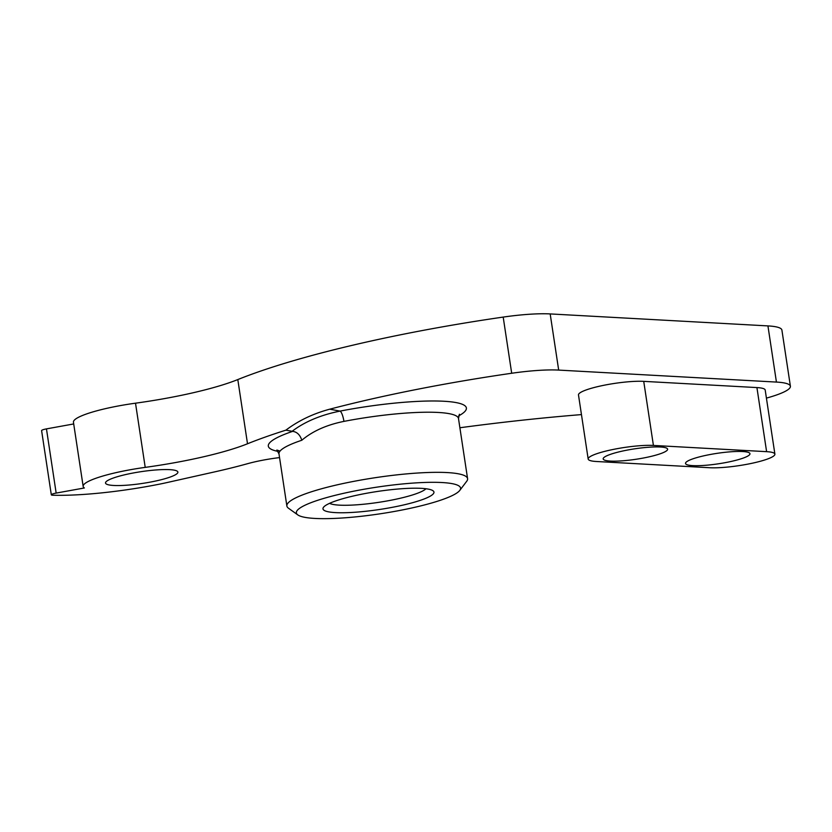 <?xml version="1.0" encoding="UTF-8"?>
<svg xmlns="http://www.w3.org/2000/svg" width="832" height="832" viewBox="0 0 832 832"><rect width="100%" height="100%" fill="white"/><g stroke="black" fill="none" stroke-linecap="round" stroke-linejoin="round"><path stroke-width="1.25" d="M428.178 489.091A56.118 9.069 -8.6 0 1 432.983 490.734A56.118 9.069 -8.6 0 1 396.178 506.563A56.118 9.069 -8.6 0 1 328.744 511.878A56.118 9.069 -8.6 0 1 323.502 507.291A56.118 9.069 -8.6 0 1 369.595 492.731A56.118 9.069 -8.6 0 1 428.178 489.091M329.597 503.329A49.858 8.06 171.4 0 0 333.372 504.494A49.858 8.06 171.4 0 0 384.27 501.446A49.858 8.06 171.4 0 0 425.984 488.748M452.015 483.621A83.023 13.416 171.4 0 0 352.248 491.483A83.023 13.416 171.4 0 0 297.804 514.904A83.023 13.416 171.4 0 0 304.907 517.348A83.023 13.416 171.4 0 0 391.57 511.95A83.023 13.416 171.4 0 0 459.774 490.412A83.023 13.416 171.4 0 0 452.015 483.621M297.804 514.904L288.454 508.206A91.385 14.768 -8.6 0 1 286.874 505.991A91.385 14.768 -8.6 0 1 355.514 481.031A91.385 14.768 -8.6 0 1 458.182 473.772A91.385 14.768 -8.6 0 1 467.584 478.67A91.385 14.768 -8.6 0 1 466.731 481.239L459.774 490.412M688.875 465.192A32.583 5.262 171.4 0 0 725.483 462.602A32.583 5.262 171.4 0 0 749.965 453.7A32.583 5.262 171.4 0 0 746.606 451.953A32.583 5.262 171.4 0 0 709.998 454.542A32.583 5.262 171.4 0 0 685.526 463.445A32.583 5.262 171.4 0 0 688.875 465.192M606.528 460.658A32.583 5.262 171.4 0 0 643.136 458.068A32.583 5.262 171.4 0 0 667.618 449.166A32.583 5.262 171.4 0 0 664.258 447.429A32.583 5.262 171.4 0 0 627.65 450.018A32.583 5.262 171.4 0 0 603.179 458.91A32.583 5.262 171.4 0 0 606.528 460.658M591.999 461.022A37.18 6.011 171.4 0 0 596.461 461.5L709.654 467.73A37.18 6.011 171.4 0 0 750.901 463.507A37.18 6.011 171.4 0 0 774.894 454.137A37.18 6.011 171.4 0 0 766.605 451.662L653.411 445.432A37.18 6.011 171.4 0 0 612.165 449.654A37.18 6.011 171.4 0 0 588.172 459.025A37.18 6.011 171.4 0 0 591.999 461.022M109.283 484.983A36.598 5.918 171.4 0 0 150.394 482.082A36.598 5.918 171.4 0 0 177.882 472.077A36.598 5.918 171.4 0 0 174.117 470.122A36.598 5.918 171.4 0 0 133.006 473.034A36.598 5.918 171.4 0 0 105.518 483.028A36.598 5.918 171.4 0 0 109.283 484.983M292.063 431.319C304.72 421.71 320.715 414.97 340.059 411.102A9.402 2.267 -100.9 0 1 343.938 421.387C326.612 424.871 312.562 431.153 301.808 440.253C300.071 434.866 297.014 431.902 292.656 431.361L285.865 430.165A313.31 50.638 171.4 0 0 247.51 443.768A114.878 18.564 -8.6 0 1 145.215 467.376A59.207 9.568 171.4 0 0 83.158 486.408A59.207 9.568 171.4 0 0 84.365 487.968L56.16 493.085A6.167 0.998 171.4 0 0 51.314 494.811A6.167 0.998 171.4 0 0 51.948 495.144A6.167 0.998 171.4 0 0 52.957 495.227A104.437 16.879 171.4 0 0 159.193 484.214A59.207 9.568 171.4 0 0 166.348 482.706L214.854 471.838A164.466 26.582 171.4 0 0 247.551 463.694A41.777 6.75 -8.6 0 1 279.552 457.59M588.172 459.025L578.49 394.95A37.18 6.011 -8.6 0 1 602.472 385.57A37.18 6.011 -8.6 0 1 643.729 381.358L756.922 387.577A37.18 6.011 -8.6 0 1 765.201 390.052L774.894 454.137M459.888 427.752A417.747 67.506 -8.6 0 1 581.454 414.596M766.418 398.112A62.66 10.13 171.4 0 0 790.4 386.246A62.66 10.13 171.4 0 0 776.433 382.075L558.678 370.094A62.66 10.13 171.4 0 0 511.69 373.256A313.31 50.638 171.4 0 0 329.753 409.188L340.059 411.102A100.786 16.286 -8.6 0 1 456.03 402.574A100.786 16.286 -8.6 0 1 458.619 415.896M73.705 423.946L46.457 428.886A6.167 0.998 171.4 0 0 41.6 430.612L51.314 494.811M790.4 386.246L781.903 330.075A62.66 10.13 171.4 0 0 767.936 325.905L550.181 313.924A62.66 10.13 171.4 0 0 503.194 317.086A313.31 50.638 171.4 0 0 237.806 379.569A114.878 18.564 -8.6 0 1 135.512 403.187A59.207 9.568 171.4 0 0 73.445 422.209L83.158 486.408M285.865 430.165C298.605 420.586 313.238 413.598 329.753 409.188M467.584 478.67L458.494 418.538A91.385 14.768 171.4 0 0 449.093 413.65A91.385 14.768 171.4 0 0 343.938 421.387M301.808 440.253A91.385 14.768 171.4 0 0 278.99 453.898L276.858 450.05L280.03 451.09M776.433 382.075L767.936 325.905M558.678 370.094L550.181 313.924M511.69 373.256L503.194 317.086M247.51 443.768L237.806 379.569M145.215 467.376L135.512 403.187M56.16 493.085L46.457 428.886M653.411 445.432L643.729 381.358M766.605 451.662L756.922 387.577M278.086 451.412A100.786 16.286 -8.6 0 1 292.656 431.361M286.874 505.991L278.99 453.898M459.399 414.242L458.494 418.538"/></g></svg>
